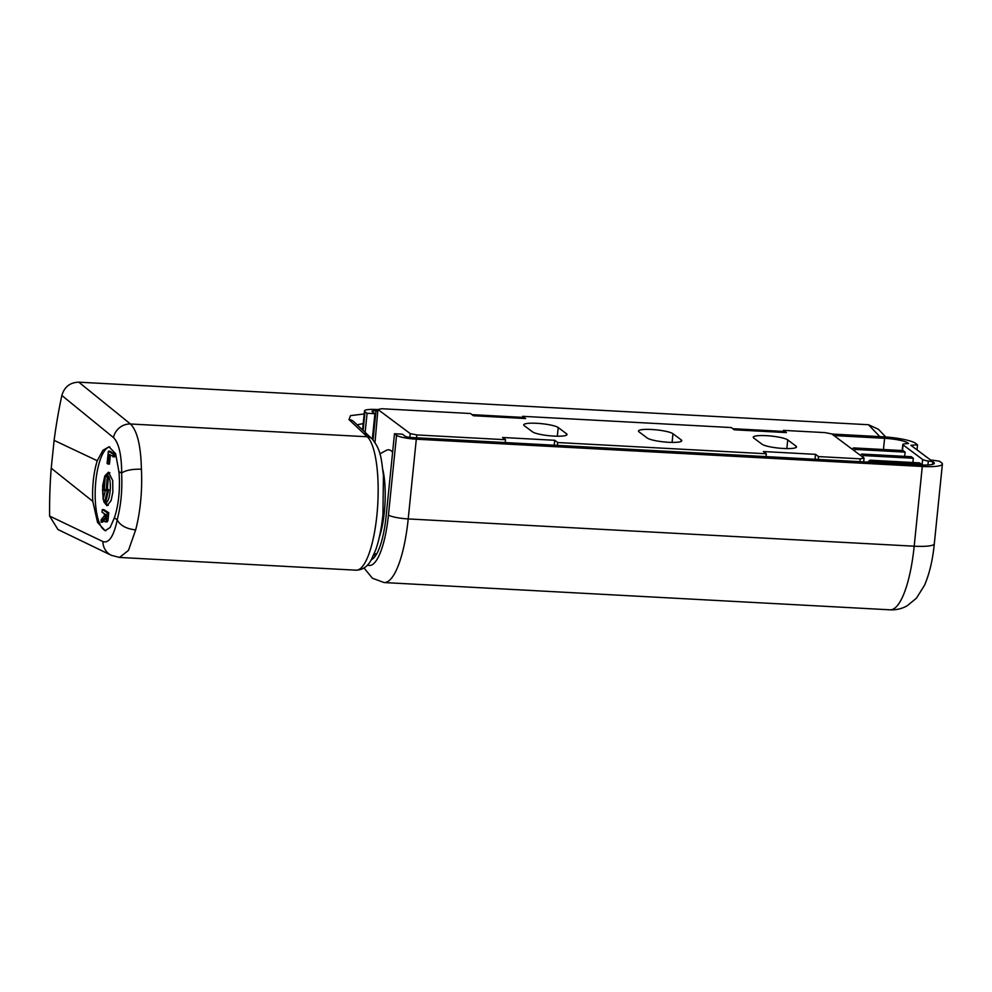 <?xml version="1.0" encoding="UTF-8"?>
<svg xmlns="http://www.w3.org/2000/svg" width="992" height="992" viewBox="0 0 992 992"><rect width="100%" height="100%" fill="white"/><g stroke="black" fill="none" stroke-linecap="round" stroke-linejoin="round"><path stroke-width="1.49" d="M97.278 460.747A42.011 13.293 -87.3 0 0 93.298 480.674A42.011 13.293 -87.3 0 0 92.789 501.332L51.224 468.212L54.114 440.361L97.278 460.747L102.895 450.306L109.008 446.797L115.642 453.741L118.891 471.659A42.011 13.293 -87.3 0 1 118.742 496.756A42.011 13.293 -87.3 0 1 114.39 517.787L117.155 519.87C120.987 505.523 122.462 489.924 121.607 473.048L118.891 471.659M109.79 446.908A42.011 13.293 -87.3 0 0 95.864 480.798A42.011 13.293 -87.3 0 0 105.871 530.695M103.242 499.869L102.66 485.733L104.631 476.668M105.078 475.614L108.55 472.167L112.716 480.587L112.84 492.181L111.092 500.613L106.95 505.746L103.763 501.754M107.917 464.008L108.922 454.311L114.564 456.977L114.836 454.311L109.914 451.199L108.376 451.137L107.086 463.5L107.917 464.008L109.455 464.082L110.372 455.229M105.239 521.842L106.776 521.904A4.786 1.513 -87.3 0 0 107.979 520.378L108.773 512.752L103.838 509.64L102.3 509.566L102.027 512.219L104.495 513.782L104.259 516.088L101.271 519.473L100.998 522.127L103.974 518.754A4.786 1.513 -87.3 0 0 105.239 521.842A4.786 1.513 -87.3 0 0 106.429 520.304L107.223 512.678L102.3 509.566M100.998 522.127L102.536 522.201L104.21 520.304M879.842 436.616L868.459 424.725L78.814 382.18L130.46 423.993C137.206 430.652 140.864 445.718 141.422 469.216C142.377 491.052 140.455 511.277 135.668 529.902L128.452 550.424L119.524 557.442L111.34 555.309A16.256 15.326 -64.2 0 1 102.895 541.545C108.884 543.604 113.658 536.424 117.242 519.994L117.155 519.87M868.459 424.725L878.379 429.251L885.769 436.976M111.34 555.309L57.982 529.542L49.6 516.051L102.895 541.545M51.224 468.224L51.224 468.212A542.041 514.327 126.8 0 0 49.6 516.051M121.607 473.048L121.706 473.035C121.545 454.658 118.792 442.829 113.46 437.546L61.851 395.461A542.041 514.327 126.8 0 0 54.114 440.361M61.851 395.461C64.393 386.843 70.06 382.416 78.814 382.18M371.975 438.737C381.486 450.356 381.226 459.445 383.445 475.366L382.924 514.625C381.536 528.153 379.18 539.772 375.881 549.456L371.144 560.046C367.598 566.606 362.588 569.991 356.103 570.189A67.754 18.079 -86.9 0 0 376.886 515.332A67.754 18.079 -86.9 0 0 367.288 436.765L364.014 433.764A8.134 7.638 -46.6 0 1 368.689 435.748L371.975 438.737A8.134 7.638 -46.6 0 0 367.288 436.765L130.46 423.993A16.256 15.066 129 0 0 113.46 437.546M114.39 517.787L110.162 527.471L105.164 530.732L97.551 522.412L92.789 501.332M141.422 469.216C132.159 469.005 125.587 470.282 121.706 473.035M135.668 529.902C126.468 528.885 120.317 525.586 117.242 519.994M363.208 423.596L357.07 424.774M364.014 433.764L348.998 419.591A8.134 7.638 -46.6 0 1 353.685 421.563L368.689 435.748M113.026 456.903L113.299 454.249L114.836 454.311M113.299 454.249L108.376 451.137M106.132 514.823L105.313 514.302L105.313 519.275L106.132 514.823M107.223 512.678L108.773 512.752M106.429 520.304L107.979 520.378M392.609 452.24A54.2 14.458 -86.9 0 0 391.121 450.777A54.2 14.458 -86.9 0 0 386.297 450.38L379.862 453.828M783.457 448.471A17.62 2.976 5.8 0 0 796.526 446.921A17.62 2.976 5.8 0 0 795.956 446.053L787.722 439.915A17.62 2.976 5.8 0 0 768.676 435.823A17.62 2.976 5.8 0 0 753.25 437.212A17.62 2.976 5.8 0 0 753.821 438.08L762.042 444.23A17.62 2.976 5.8 0 0 783.457 448.471M668.695 442.283A17.62 2.976 5.8 0 0 681.764 440.733A17.62 2.976 5.8 0 0 681.194 439.865L672.973 433.727A17.62 2.976 5.8 0 0 653.914 429.648A17.62 2.976 5.8 0 0 638.488 431.036A17.62 2.976 5.8 0 0 639.059 431.904L647.28 438.042A17.62 2.976 5.8 0 0 668.695 442.283M553.933 436.096A17.62 2.976 5.8 0 0 567.002 434.558A17.62 2.976 5.8 0 0 566.432 433.69L558.211 427.54A17.62 2.976 5.8 0 0 539.164 423.46A17.62 2.976 5.8 0 0 523.726 424.849A17.62 2.976 5.8 0 0 524.297 425.717L532.53 431.855A17.62 2.976 5.8 0 0 553.933 436.096M379.291 537.317A46.339 12.363 -86.9 0 0 382.924 470.059M859.915 461.677L860.238 458.825L818.512 456.58L815.523 454.348L763.356 451.534L766.345 453.766L557.702 442.531L554.714 440.287L554.206 445.197M860.238 458.825L864.082 458.081L863.648 461.875M783.234 432.425L783.42 430.367L825.146 432.624L831.742 433.926L864.082 458.081M783.42 430.367L786.408 432.599L734.241 429.796L731.253 427.552L522.61 416.318L522.424 418.376M409.845 437.36L410.266 433.628L377.927 409.473L381.771 408.729L470.444 413.503L473.432 415.735L525.599 418.55L522.61 416.318M410.266 433.628L416.863 434.93L416.528 437.782M505.213 442.556L505.536 439.716L416.863 434.93M505.536 439.716L502.547 437.484L554.714 440.287M557.368 445.371L557.702 442.531M818.512 456.58L818.189 459.42M766.345 453.766L766.022 456.618M377.927 409.473L375.001 442.42M374.108 554.094A60.71 16.194 -86.9 0 0 375.013 556.512M815.523 454.348L815.027 459.259M110.186 490.284A13.553 3.621 -86.9 0 0 108.388 475.986A13.553 3.621 -86.9 0 0 107.384 475.366L106.342 475.304A13.553 3.621 93.1 0 1 107.347 475.924L108.388 475.986L107.359 489.18L108.698 489.701L105.611 502.361A13.553 3.621 -86.9 0 0 110.186 490.284M106.876 475.342L108.909 473.37A16.256 4.34 93.1 0 1 109.889 472.812M104.383 479.979A13.553 3.621 -86.9 0 0 103.118 487.506A13.553 3.621 -86.9 0 0 103.081 488.126M108.326 505.275A16.256 4.34 93.1 0 1 107.223 504.581L105.375 502.349M105.226 490.891L104.197 490.482L106.318 489.118L107.644 489.639L104.569 502.299L103.255 498.988L105.226 490.891L108.698 489.701M104.569 502.299L105.611 502.361M104.197 490.482L105.251 477.065L107.347 475.924L106.318 489.118L107.359 489.18M103.714 489.354L103.639 490.259L102.61 489.862L103.242 499.931L102.511 489.304L103.751 488.052M105.933 475.379L106.342 475.304A13.553 3.621 93.1 0 0 105.933 475.379L104.681 476.854L103.639 490.259M104.656 476.42L104.681 476.854A11.929 3.187 -86.9 0 1 105.251 477.065M852.103 449.128L853.504 447.913L855.55 449.45L905.113 452.116L903.055 450.579L853.504 447.913M904.679 456.37L905.113 452.116M855.55 449.45L854.162 450.666M860.324 455.278L861.726 454.051L863.784 455.588L913.334 458.254L911.276 456.729L861.726 454.051M912.9 462.508L913.334 458.254M863.784 455.588L862.383 456.816M867.777 462.098L869.947 460.201L872.005 461.726L921.556 464.405L919.51 462.867L869.947 460.201M872.005 461.726L871.36 462.297M362.564 429.958L364.498 410.924A16.256 2.74 5.8 0 1 376.563 409.498L377.915 409.572M471.969 414.644L522.511 417.372M732.778 428.693L783.333 431.421M831.891 434.037L882.533 436.765A27.106 4.576 5.8 0 1 915.48 443.288L917.526 444.825L917.017 449.872M917.526 444.825L910.892 445.296L930.446 459.904L939.461 461.206L941.52 462.743A27.106 4.576 5.8 0 1 942.4 464.082A27.106 4.576 5.8 0 1 922.287 466.463L416.305 439.196L408.208 518.928L914.19 546.195L922.287 466.463M365.13 432.388L367.077 413.267L365.019 411.73L363.122 430.478M367.524 565.006A62.335 16.628 -86.9 0 0 388.455 515.009L396.552 435.277L394.494 433.74L386.124 516.125A54.2 14.458 93.1 0 1 371.368 559.674M902.187 450.529L902.807 444.478A8.134 1.376 5.8 0 1 905.2 443.759L908.523 443.523L907.655 442.866L907.581 443.585M902.807 444.478A8.134 1.376 5.8 0 0 903.067 444.875L902.497 450.554M922.064 465L922.622 459.482L903.067 444.875M922.622 459.482A8.134 1.376 5.8 0 0 928.314 461.02L927.917 464.988M933.522 464.045L933.695 462.322L932.827 461.677L928.314 461.02M933.695 462.322A18.972 3.199 -174.2 0 1 934.315 463.264A18.972 3.199 -174.2 0 1 920.229 464.926L411.643 437.522A5.419 0.918 -174.2 0 1 405.058 436.207L402.318 434.161L394.494 433.74M396.552 435.277A16.256 2.74 5.8 0 0 416.305 439.196M364.498 410.924A16.256 2.74 5.8 0 0 365.019 411.73M377.791 410.986L376.005 410.899A5.419 0.918 -174.2 0 0 371.988 411.37A5.419 0.918 -174.2 0 0 372.161 411.643L374.902 413.689L367.077 413.267M883.45 449.525L884.591 438.303L833.95 435.575M884.591 438.303A18.972 3.199 -174.2 0 1 907.655 442.866M932.554 464.392L932.827 461.677M374.902 413.689L372.322 439.084M372.719 557.132A54.2 14.458 -86.9 0 0 373.525 558.198M348.998 419.591L350.498 415.623L364.188 413.974M104.966 517.675L105.834 517.712M795.782 447.652L795.956 446.053M681.033 441.465L681.194 439.865M566.271 435.29L566.432 433.69M557.33 436.22L558.211 427.54M672.092 442.395L672.973 433.727M786.842 448.582L787.722 439.915M376.005 410.899L373.066 439.865M388.455 515.009A16.256 2.74 -174.2 0 0 408.208 518.928A78.591 20.968 93.1 0 1 384.102 582.552L890.084 609.82A78.591 20.968 -86.9 0 0 914.19 546.195A27.106 4.576 5.8 0 0 934.303 543.814C932.728 559.972 929.467 573.798 924.507 585.292L916.434 598.188L907.184 605.777C901.988 608.728 896.284 610.08 890.084 609.82M356.103 570.189L119.71 557.454M374.505 553.114L376.402 554.416M103.614 489.788L104.656 476.458M934.303 543.814L942.4 464.082M364.039 567.982L372.397 578.237L384.102 582.552"/></g></svg>
